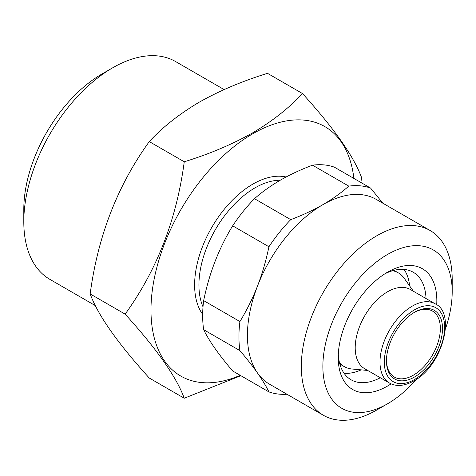 <?xml version="1.0" encoding="UTF-8"?>
<svg xmlns="http://www.w3.org/2000/svg" width="476" height="476" viewBox="0 0 476 476"><rect width="100%" height="100%" fill="white"/><g stroke="black" fill="none" stroke-linecap="round" stroke-linejoin="round"><path stroke-width="0.71" d="M404.047 269.404A62.106 35.861 -60 0 1 409.634 285.933M384.763 273.878A62.106 35.861 -60 0 1 413.204 272.218A62.106 35.861 -60 0 1 426.026 298.541M391.088 383.858A69.728 40.258 -60 0 1 387.535 386.054A69.728 40.258 -60 0 1 338.228 357.583A69.728 40.258 -60 0 1 387.535 272.183L387.535 272.183A69.728 40.258 -60 0 1 436.712 304.824M416.286 379.402A91.451 52.8 -60 0 1 387.535 403.785A91.451 52.8 -60 0 1 322.871 366.455A91.451 52.8 -60 0 1 387.535 254.452A91.451 52.8 -60 0 1 452.2 291.788A91.451 52.8 -60 0 1 445.459 328.88M376.76 410.009L387.535 403.785L376.76 410.009A106.689 61.6 -60 0 1 323.412 415.292A106.689 61.6 -60 0 1 307.062 329.803A106.689 61.6 -60 0 1 376.76 235.787A106.689 61.6 -60 0 1 430.102 230.497A106.689 61.6 -60 0 1 452.2 279.341A106.689 61.6 -60 0 1 451.992 285.921M323.412 415.292L269.529 384.18A106.689 61.6 -60 0 1 257.54 373.065A106.689 61.6 -60 0 1 257.54 285.951A106.689 61.6 -60 0 1 322.871 204.674C332.575 199.022 341.209 192.84 348.777 186.122L312.512 165.184A114.311 65.997 -60 0 1 334.319 167.135L370.584 188.068L382.859 203.222M203.651 329.684C209.16 341 218.829 354.763 232.669 370.971L268.934 391.909C266.161 386.238 262.359 379.955 257.54 373.065C252.637 366.121 246.758 358.642 239.916 350.622L203.651 329.684A114.311 65.997 -60 0 1 203.651 300.612L239.916 321.55C246.764 310.328 252.637 298.458 257.54 285.951C262.353 273.402 266.149 260.336 268.934 246.758L232.669 225.82C218.93 248.246 209.256 273.176 203.651 300.612M232.669 225.82A114.311 65.997 -60 0 1 254.476 198.694L290.741 219.632C302.308 215.295 313.018 210.309 322.871 204.674A106.689 61.6 -60 0 1 376.218 199.39L430.102 230.497M312.512 165.184C300.88 169.557 290.17 174.543 280.382 180.142C270.618 185.83 261.984 192.018 254.476 198.694M413.936 312.637A38.104 21.997 -60 0 1 432.452 311.054A38.104 21.997 -60 0 1 438.295 341.589A38.104 21.997 -60 0 1 413.4 375.165A38.104 21.997 -60 0 1 394.348 377.052A38.104 21.997 -60 0 1 386.464 360.219M414.477 312.321L414.477 312.315A39.627 22.878 -60 0 1 442.502 328.5A39.627 22.878 -60 0 1 414.477 377.034A39.627 22.878 -60 0 1 386.458 360.85A39.627 22.878 -60 0 1 414.477 312.321A39.627 22.878 -60 0 1 414.477 312.315M184.254 398.233L149.274 378.039C117.608 343.142 97.901 315.112 90.166 293.942C97.806 236.352 117.512 185.569 149.274 141.592C162.59 127.175 179.244 114.038 199.242 102.185C219.49 90.761 242.242 81.14 267.5 73.334L302.474 93.528C288.956 108.111 272.296 121.249 252.506 132.935C231.979 144.484 209.226 154.099 184.254 161.786C176.608 219.376 156.907 270.166 125.14 314.136C156.806 349.033 176.513 377.069 184.254 398.233L240.856 375.695M95.343 305.616L49.843 279.347A125.741 72.596 -60 0 1 23.8 221.786A125.741 72.596 -60 0 1 112.711 67.782L112.711 67.782A125.741 72.596 -60 0 1 175.585 61.553L224.119 89.577M23.8 221.786L23.8 209.339A110.503 63.796 -60 0 1 101.935 74.006L112.711 67.782L101.935 74.006M389.463 383.031L364.675 368.716A45.726 26.4 -60 0 1 357.666 332.075A45.726 26.4 -60 0 1 387.535 291.782A45.726 26.4 -60 0 1 410.395 289.521L435.183 303.831A45.726 26.4 -60 0 0 412.323 306.098A45.726 26.4 -60 0 0 382.454 346.391A45.726 26.4 -60 0 0 389.463 383.031C396.329 386.827 404.457 386.125 413.846 380.913C441.966 366.306 456.657 313.297 435.183 303.831M367.668 370.447L352.073 369.019A54.109 31.237 -60 0 1 344.196 366.574A54.109 31.237 -60 0 1 339.483 362.682M240.207 375.32A144.032 83.157 -60 0 1 151.172 302.73A144.032 83.157 -60 0 1 252.821 133.738A144.032 83.157 -60 0 1 353.882 178.429M361.189 369.852A62.106 35.861 -60 0 1 344.083 373.273M360.862 182.457L361.587 177.625C353.948 156.598 334.241 128.568 302.474 93.528M392.575 270.725A54.109 31.237 -60 0 1 398.305 272.855A54.109 31.237 -60 0 1 404.356 278.454L413.388 291.247M184.254 161.786L149.274 141.592M125.14 314.136L90.166 293.942M239.916 350.622A114.311 65.997 -60 0 1 239.916 321.55M286.933 394.235A114.311 65.997 -60 0 1 268.934 391.909M348.777 186.122A114.311 65.997 -60 0 1 370.584 188.068M268.934 246.758A114.311 65.997 -60 0 1 290.741 219.632M380.3 377.742A62.106 35.861 -60 0 1 351.092 379.794A62.106 35.861 -60 0 1 338.305 354.34M414.477 379.521A42.673 24.639 -60 0 1 384.305 362.099A42.673 24.639 -60 0 1 414.477 309.828A42.673 24.639 -60 0 1 444.655 327.25A42.673 24.639 -60 0 1 414.477 379.521M203.014 306.836A79.254 45.761 -60 0 1 254.975 187.871A79.254 45.761 -60 0 1 280.227 180.237M202.675 314.398A82.306 47.517 -60 0 1 202.294 247.163A82.306 47.517 -60 0 1 252.821 184.141A82.306 47.517 -60 0 1 286.082 176.995M344.196 366.574L339.846 364.063M398.305 272.855L393.955 270.344M452.2 291.788L452.2 279.341"/></g></svg>
